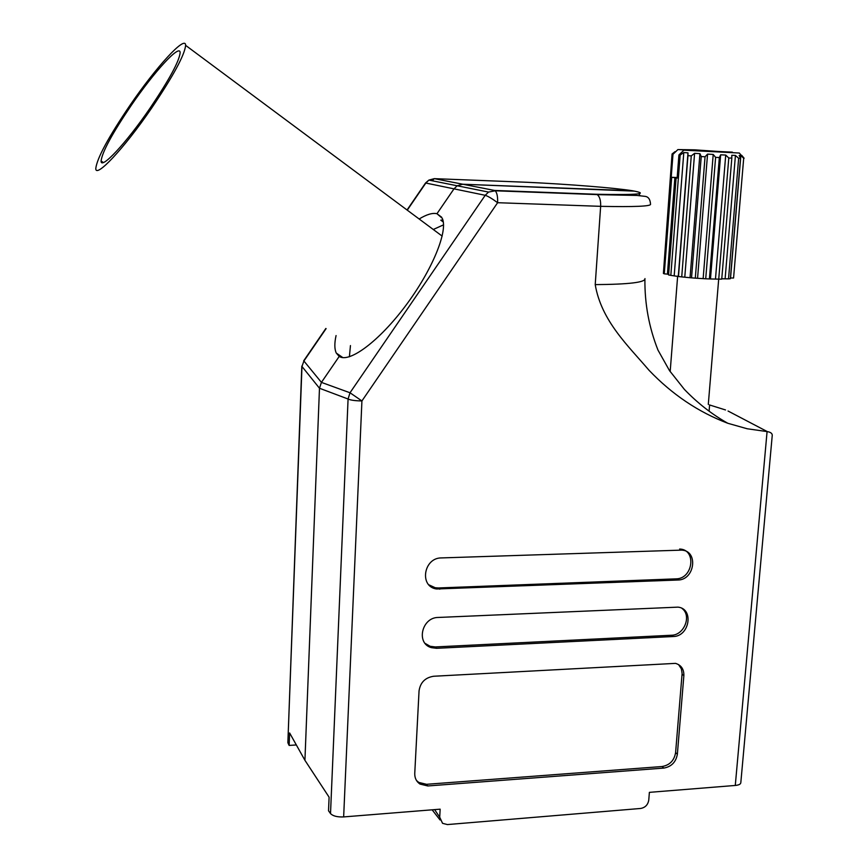 <?xml version="1.0" encoding="UTF-8"?>
<svg xmlns="http://www.w3.org/2000/svg" width="868" height="868" viewBox="0 0 868 868"><rect width="100%" height="100%" fill="white"/><g stroke="black" fill="none" stroke-linecap="round" stroke-linejoin="round"><path stroke-width="1.3" d="M632.479 190.754C614.815 187.889 569.007 184.255 527.256 182.291L434.304 178.645L494.5 190.439L596.218 194.258C638.067 195.105 650.154 193.944 632.479 190.754L462.839 184.233L457.165 185.785L453.997 188.844L436.962 213.712L441.704 217.26L436.962 213.712L453.997 188.844L457.165 185.785L462.839 184.233L634.692 191.134M434.629 809.605L439.707 817.211L440.152 809.171L343.652 816.918C337.283 817.179 332.9 816.061 330.513 813.566L328.527 810.788L329.102 797.193L304.928 760.303L319.478 388.246L321.431 382.387L339.214 356.423L321.431 382.387L319.478 388.246L304.928 760.303L289.608 732.939L289.142 745.428L296.335 744.95M638.772 193.792L640.02 195.582M709.362 404.889L725.518 409.956L709.362 404.889M414.752 773.41C414.644 778.043 416.39 781.591 420.004 784.075L427.805 785.963L663.803 768.082C671.441 766.726 675.966 762.093 677.365 754.183L683.865 675.651C684.017 669.195 681.228 665.105 675.51 663.369L433.696 676.248C425.211 677.561 420.329 682.443 419.049 690.917L414.752 773.41M438.242 617.452C421.664 617.376 415.815 643.611 431.45 647.658L436.582 648.309L673.221 636.526C689.572 636.483 694.161 608.696 678.016 607.133L438.242 617.452M441.443 557.918C423.584 557.679 419.07 586.703 436.55 588.981L677.81 580.019C694.986 580.117 698.664 550.442 681.445 550.128L441.443 557.918M596.218 194.258L597.26 194.649C599.723 196.602 600.851 200.497 600.645 206.334L595.22 284.617C601.361 320.965 628.237 345.822 649.036 370.278C672.114 394.452 698.36 412.116 727.785 423.269L747.185 428.759L767.355 431.624C771.088 432.242 772.694 433.794 772.162 436.268L740.816 782.654C740.708 784.162 738.863 785.095 735.283 785.453L649.383 792.354L648.765 800.101C647.94 804.831 645.217 807.609 640.617 808.466L447.411 824.567L442.561 823.331L439.707 817.211M419.157 218.996C426.611 214.439 432.546 212.671 436.962 213.712L442.224 218.259C448.409 230.66 432.231 270.284 405.649 305.699C379.153 341.2 349.294 363.301 339.214 356.423L336.296 353.081C334.44 349.164 334.364 343.327 336.068 335.569M440.065 819.989L432.134 809.811M767.355 431.624L728.057 411.031M326.097 328.625L303.909 361.001L321.431 382.387L350.01 392.77L348.079 399.02L319.478 388.246L301.977 366.48L287.883 742.227M407.266 210.154L425.863 183.007L428.879 180.099L425.548 182.985L485.212 195.3C487.99 196.168 492.134 198.642 497.624 202.711C497.82 196.678 497.017 192.707 495.194 190.786L488.543 192.078L485.212 195.3L350.01 392.77L361.923 400.94L343.652 816.918M428.879 584.826L435.226 587.745L438.438 587.962L675.998 578.858C693.141 578.967 696.809 549.346 679.622 549.043M425.125 643.405L430.159 646.291L435.269 646.942L671.441 635.246C684.179 635.257 691.937 615.716 682.053 608.468M416.499 780.506L418.756 782.415L426.535 784.303L662.067 766.531C669.695 765.185 674.208 760.563 675.597 752.664L682.107 673.492L681.391 668.892L678.57 664.584M341.07 356.379L340.907 357.204M442.864 219.995L440.792 220.168L443.309 222.045M289.142 745.428L288.024 743.095M349.392 356.77L350.455 345.572M433.273 229.488L443.548 224.834M339.93 355.598L339.703 356.694M407.049 209.991L425.331 183.3M303.909 361.001L301.977 366.48L303.909 361.001M131.187 105.473C112.254 133.455 102.218 151.954 101.089 160.971C100.655 170.345 125.936 143.491 150.077 108.131C169.249 79.693 179.264 61.227 180.143 52.72C180.229 43.248 154.178 71.762 131.187 105.473M151.477 108.326C173.274 75.972 184.656 54.977 185.633 45.364C185.709 34.579 156.045 67.118 129.994 105.31C108.489 137.068 97.086 158.095 95.795 168.392C95.263 179.036 123.95 148.634 151.477 108.326M732.603 152.464L694.736 149.838L677.897 149.578L672.982 154.309L671.214 177.278L677.149 177.907M671.691 177.365L664.27 273.832L663.402 273.442L672.548 154.244L675.044 151.64L672.071 153.983L663.467 272.574M677.149 177.918L676.107 177.973L677.138 178.081L678.928 154.949L683.886 150.175L739.308 153.028L683.886 150.175M678.928 154.949L680.165 155.057L670.823 275.373L678.483 276.512L687.955 155.665L687.988 152.855L683.8 152.54L680.165 155.057M687.955 155.665L691.264 155.893L681.727 276.903L691.536 277.858L701.235 156.544L699.933 153.669L694.595 153.321L691.264 155.893M701.235 156.544L705.055 156.772L695.301 278.151L705.717 278.791L715.612 157.368L713.214 154.439L707.561 154.124L705.055 156.772M715.612 157.368L719.344 157.553L709.395 278.943L718.737 279.138L728.794 157.987L725.724 155.057L720.657 154.819L719.344 157.553M728.794 157.987L731.822 158.106L721.742 279.127L718.737 279.138M721.775 278.791L728.523 278.867L738.657 158.312L735.435 155.415L731.778 155.296L731.822 158.106M738.657 158.312L740.512 158.345L730.379 278.693L728.523 278.867M730.433 277.977L733.568 278.02L743.692 158.302L740.871 155.47L739.156 155.481L740.512 158.345M743.692 158.302L733.568 278.02M741.728 155.35L744.115 158.236M741.815 155.969L741.239 155.307M670.823 275.373L668.599 274.95L676.107 177.973M664.27 273.832L667.427 274.136L674.881 177.593M667.427 274.136L668.642 274.451M678.483 276.512L681.727 276.903M691.536 277.858L695.301 278.151M705.717 278.791L709.395 278.943M732.342 152.139L677.897 149.578M674.989 152.367L675.044 151.64M730.552 277.955L740.871 155.47M725.127 278.661L735.435 155.415M715.492 278.823L725.724 155.057M710.491 278.715L720.657 154.819M703.156 278.411L713.214 154.439M697.579 278.075L707.561 154.124M690.06 277.478L699.933 153.669M684.798 276.968L694.595 153.321M678.309 276.187L687.988 152.855M674.208 275.579L683.8 152.54M677.181 177.528L671.214 177.278M330.513 813.566L348.079 399.02C350.65 400.202 355.262 400.842 361.923 400.94L497.624 202.711L600.645 206.334C634.649 207.018 651.271 206.302 650.533 204.186C650.208 199.412 648.418 196.808 645.174 196.374L636.884 195.43L597.26 194.649M735.283 785.453L767.073 431.613M595.22 284.617C628.996 284.368 645.575 282.371 644.967 278.595M438.438 587.962L439.761 589.198M675.998 578.858L677.81 580.019M435.269 646.942L436.582 648.309M671.441 635.246L673.221 636.526M426.535 784.303L427.805 785.963M682.064 674.295L683.865 675.651M675.597 752.664L677.365 754.183M662.067 766.531L663.803 768.082M597.184 194.606L495.194 190.786L488.543 192.078L428.879 180.099L434.304 178.645L432.177 180.761M301.814 366.09L287.872 742.585M709.612 404.998L709.102 411.172M644.902 279.529C644.696 303.963 649.047 327.486 657.966 350.064L669.499 370.614L684.407 389.428C697.633 403.164 712.096 414.437 727.785 423.269M435.226 587.745L436.55 588.981M430.159 646.291L431.45 647.658M418.756 782.415L420.004 784.075M342.849 357.605L336.296 353.081M325.869 328.462L303.681 360.838M103.303 162.511L101.089 160.971M442.181 236.118L185.633 45.364M675.326 152.052L672.863 154.298M708.299 404.379L718.693 279.138M739.308 153.028L743.789 158.291M670.172 371.602L677.648 276.089"/></g></svg>

